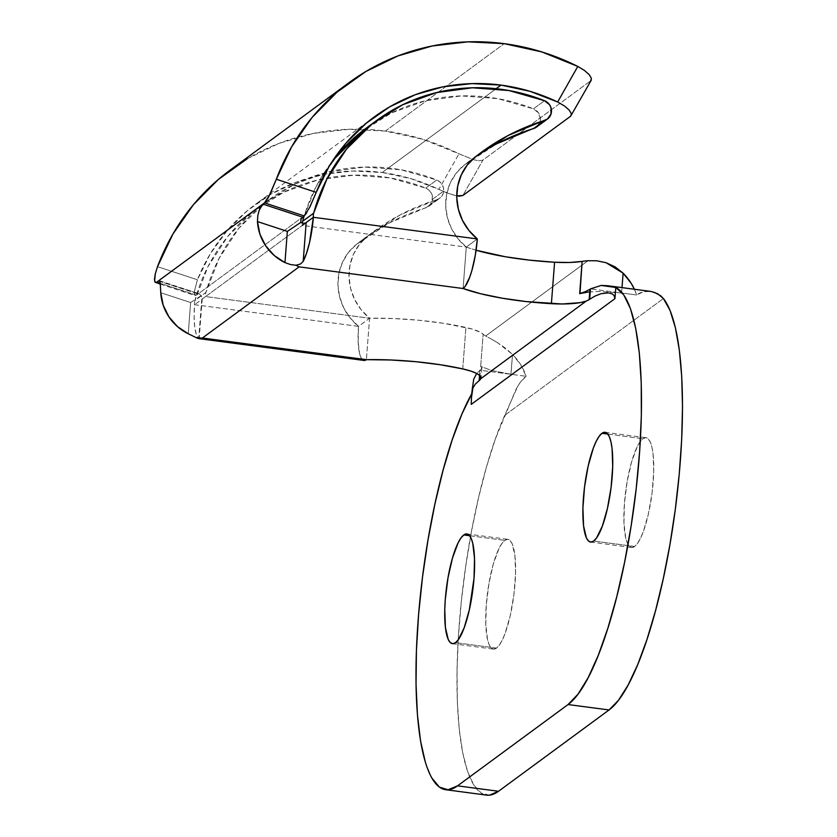 <?xml version="1.0" encoding="UTF-8"?>
<svg xmlns="http://www.w3.org/2000/svg" width="837" height="837" viewBox="0 0 837 837"><rect width="100%" height="100%" fill="white"/><g stroke="black" fill="none" stroke-linecap="round" stroke-linejoin="round"><path stroke-width="0.63" stroke-dasharray="4.18 3.14" d="M496.508 648.1L455.516 642.68L496.508 648.1L499.396 645.003L502.326 639.96L505.192 633.149L510.298 615.373L513.939 594.375L515.561 573.355L514.901 555.506L512.087 543.558L509.984 540.409L507.525 539.331L504.805 540.357A55.347 13.193 -82.5 0 0 486.841 598.675A55.347 13.193 -82.5 0 0 493.401 649.104A55.347 13.193 -82.5 0 0 496.508 648.1A55.347 13.193 -82.5 0 0 514.462 589.782A55.347 13.193 -82.5 0 0 507.902 539.352A55.347 13.193 -82.5 0 0 504.805 540.357L501.918 543.454L498.988 548.497L493.422 563.604L488.965 583.379L486.287 604.795L485.795 624.611L487.563 639.792L489.226 644.898L491.329 648.047L493.788 649.125L496.508 648.1M469.651 535.711L504.805 540.357L469.651 535.711M634.666 546.467L593.674 541.047L634.666 546.467L637.543 543.37L640.483 538.317L643.35 531.516L648.455 513.73L652.096 492.731L653.707 471.712L653.059 453.874L651.897 447.021L650.234 441.926L648.141 438.776L645.683 437.688L642.952 438.714A55.347 13.193 -82.5 0 0 624.998 497.042A55.347 13.193 -82.5 0 0 631.558 547.461A55.347 13.193 -82.5 0 0 634.666 546.467A55.347 13.193 -82.5 0 0 652.619 488.138A55.347 13.193 -82.5 0 0 646.059 437.72A55.347 13.193 -82.5 0 0 642.952 438.714L640.075 441.81L637.145 446.864L631.579 461.972L627.122 481.735L624.444 503.163L623.952 522.968L625.72 538.16L627.384 543.255L629.487 546.404L631.945 547.492L634.666 546.467M607.808 434.068L642.952 438.714L607.808 434.068M489.499 795.15L481.181 793.078L473.805 785.106L467.569 771.463L462.662 752.536L459.21 728.86L457.316 701.092L457.044 670.018L458.383 636.528L461.313 601.552L465.738 566.094L471.534 531.129L478.544 497.67L486.569 466.638L495.378 438.923L515.341 390.837C518.532 384.12 522.131 379.276 526.138 376.294A53.223 50.377 53.7 0 0 512.526 354.417L510.905 374.285L526.138 376.294L520.614 364.576L512.526 354.417L510.999 374.296L491.57 370.456L480.668 366.418L481.892 368.008L480.459 369.839L481.892 368.008L480.668 366.418L491.57 370.456L510.873 374.275L479.957 370.195L479.559 375.279L479.946 370.205A212.88 50.743 -82.5 0 0 479.946 370.205A212.88 50.743 97.5 0 1 480.459 369.839L480.009 375.698L480.459 369.839A212.88 50.743 -82.5 0 0 479.957 370.195A212.88 50.743 97.5 0 1 479.957 370.195L476.682 373.438L479.946 370.205L526.138 376.294L520.363 382.258L517.789 386.234L504.732 415.298A212.88 50.743 -82.5 0 0 457.766 647.807A212.88 50.743 -82.5 0 0 486.59 795.119M472.173 387.238L471.649 393.986A212.88 50.743 97.5 0 1 472.078 393.244L473.69 379.266M585.952 291.464L589.959 289.278M579.978 293.536L584.843 291.914M588.568 291.977L599.041 291.454L621.588 292.992L590.483 288.88L621.588 292.992L599.041 291.454L588.568 291.977L579.664 293.63M425.698 188.116L436.747 179.986A10.64 10.075 -126.3 0 1 443.694 191.045L432.635 199.175A10.64 10.075 53.7 0 0 425.698 188.116L428.68 189.894L430.971 192.531L432.342 195.743L431.986 202.062L428.439 206.582L389.299 222.924L356.311 244.498L348.349 252.565L342.459 262.337L338.933 273.312L337.949 284.936L339.56 296.633L343.683 307.796L350.117 317.882L358.518 326.367L369.577 318.238L393.84 318.541L419.023 320.268L443.558 323.302L471.901 328.993L480.658 332.415L483.148 334.204A42.572 9.238 -175.6 0 0 485.648 336.003L587.982 260.725L485.648 336.003L490.754 338.744L485.648 336.003A42.572 9.238 -175.6 0 1 483.148 334.204A42.572 9.238 -175.6 0 0 465.927 327.466A101.35 21.982 -175.6 0 0 369.577 318.238L366.386 359.669L369.577 318.238A53.223 50.377 -126.3 0 1 367.359 236.369L356.311 244.498A53.223 50.377 53.7 0 0 358.518 326.367L194.55 304.699A11.436 10.818 -126.3 0 1 194.864 300.556L207.984 266.616L227.758 236.452L253.349 211.301L283.701 192.238L317.558 180.028L353.507 175.195L390.063 177.925L425.698 188.116A185.741 175.833 53.7 0 0 257.911 207.827A185.741 175.833 53.7 0 0 194.864 300.556L205.923 292.427A185.741 175.833 -126.3 0 1 268.959 199.698A185.741 175.833 -126.3 0 1 436.747 179.986L425.698 188.116M154.604 281.054L155.044 282.195M247.103 158.863L279.108 143.336L313.436 133.386L349.175 129.254L385.397 131.074L422.978 139.319L473.711 159.773L479.434 160.798L482.918 160.087L590.681 80.812L482.918 160.087L462.892 195.471L482.918 160.087L479.434 160.798L473.711 159.773L458.979 153.841A232.571 220.173 53.7 0 0 385.397 131.074L504.209 43.66L385.397 131.074A232.571 220.173 53.7 0 0 230.154 170.099M160.327 284.109L195.167 295.555L194.194 292.27L197.396 279.767L157.513 266.658L197.396 279.767L210.244 253.914L227.057 230.677L247.428 210.621L270.832 194.278L296.685 182.037L324.337 174.222L353.088 171.02L382.206 172.506L411.072 178.689L438.85 189.413L458.979 153.841L438.85 189.413L446.466 192.73L456.74 195.879L450.17 194.1L438.85 189.413A189.999 179.861 53.7 0 0 382.206 172.506L496.132 88.701L382.206 172.506A189.999 179.861 53.7 0 0 255.39 204.395A189.999 179.861 53.7 0 0 197.396 279.767L194.194 292.27L194.728 295.231L196.423 295.189L302.523 217.128L198.087 293.965L199.237 293.839L201.11 295.712L202.198 298.244L201.727 299.416L205.599 296.57L369.577 318.238L205.599 296.57L302.303 225.425L205.599 296.57A11.436 10.818 -126.3 0 1 205.923 292.427L194.864 300.556A11.436 10.818 53.7 0 0 194.55 304.699L194.1 316.71L194.707 326.88L196.297 334.277L198.746 338.232L201.727 299.416L194.55 304.699L205.599 296.57A11.436 10.818 -126.3 0 1 205.923 292.427L219.043 258.487L238.807 228.313L264.398 203.171L294.76 184.109L328.617 171.899L364.566 167.065L401.111 169.796L436.747 179.986L439.728 181.765L442.03 184.402L443.401 187.614L443.694 191.045A10.64 10.075 -126.3 0 1 439.749 198.264A10.64 10.075 -126.3 0 1 436.883 199.708L425.834 207.838A234.172 221.679 53.7 0 0 362.798 239.528A234.172 221.679 53.7 0 0 356.311 244.498L367.359 236.369A234.172 221.679 -126.3 0 1 373.846 231.399A234.172 221.679 -126.3 0 1 436.883 199.708L425.834 207.838A10.64 10.075 53.7 0 0 428.701 206.394A10.64 10.075 53.7 0 0 432.635 199.175L443.694 191.045L443.045 193.933L439.498 198.442L400.348 214.795L367.359 236.369L359.397 244.435L353.507 254.207L349.981 265.183L348.998 276.806L350.609 288.503L354.731 299.667L361.165 309.753L369.577 318.238L358.518 326.367A42.572 10.149 -82.5 0 0 364.001 360.444M621.588 292.992L621.996 287.625L621.588 292.992L636.664 294.98L621.588 292.992M425.395 762.381L431.714 777.855M476.096 250.242L466.282 247.082L302.303 225.425A11.436 10.818 -126.3 0 1 302.283 223.249A11.436 10.818 53.7 0 0 302.303 225.425L466.282 247.082L477.331 238.953L466.282 247.082A101.35 21.982 -175.6 0 0 476.096 250.242M188.241 333.743L190.648 302.544L160.767 292.73L190.648 302.544L188.241 333.743L196.004 337.489M476.148 156.278A234.172 221.679 53.7 0 0 470.551 160.254A234.172 221.679 53.7 0 0 464.075 165.224L456.113 173.29L450.212 183.052L446.686 194.027L445.702 205.661L447.314 217.358L451.446 228.522L457.87 238.608L466.282 247.082L463.091 288.524L466.282 247.082A53.223 50.377 53.7 0 1 464.075 165.224L475.123 157.084L464.075 165.224L497.063 143.65M304.176 215.925L315.748 187.342L332.854 160.505A185.741 175.833 53.7 0 0 304.176 215.925M361.113 132.026L391.465 112.953L425.322 100.754L461.271 95.91L497.827 98.651L533.462 108.841L538.484 112.88L540.43 119.021L539.97 122.171L536.381 127.182M536.454 127.119A10.64 10.075 53.7 0 0 540.043 121.899A10.64 10.075 53.7 0 0 533.462 108.841L544.51 100.712L533.462 108.841A185.741 175.833 53.7 0 0 365.675 128.553M591.414 79.797L570.656 116.197L591.257 80.174M306.175 222.579L304.009 223.343M194.728 295.231L196.423 295.189L160.254 283.304L196.423 295.189L198.087 293.965L159.888 281.42L198.693 293.682M306.729 212.828L316.208 192.353M364.294 360.465L362.4 359.628L360.778 357.211L359.502 353.287L358.142 341.601L358.518 326.367L194.55 304.699A42.572 10.149 97.5 0 0 198.746 338.232L201.727 299.416M199.007 338.65L197.019 338.043M193.933 300.368L190.648 302.544L193.933 300.368M201.11 295.712L196.873 298.443L201.11 295.712L199.258 293.86M160.233 283.115L160.767 292.73M462.735 368.908L465.927 327.466L462.735 368.908M480.668 366.418L483.148 334.204L480.668 366.418M504.732 415.298L663.427 298.547L504.732 415.298M634.383 289.257L636.664 294.98C640.839 291.946 645.484 290.753 650.6 291.402L643.36 291.789L636.664 294.98A53.223 50.377 -126.3 0 0 634.373 289.257M654.178 292.228L650.6 291.402M497.492 342.626L490.754 338.744L497.492 342.626L512.526 354.417L505.067 347.878L497.492 342.626M452.409 643.684L493.401 649.104M590.566 542.052L631.558 547.461M348.412 83.104L348.977 82.696M481.61 152.125L470.551 160.254M373.794 117.285L255.39 204.395M362.798 239.528L373.846 231.399M428.701 206.394L439.749 198.264M268.959 199.698L257.911 207.827M202.24 298.642L199.206 338.085M159.292 280.667L198.997 293.714M481.892 368.029L481.118 378.042M605.067 432.3L646.059 437.72M466.91 533.943L507.902 539.352"/><path stroke-width="1.26" d="M455.516 642.68A55.347 13.193 97.5 0 1 452.409 643.684A55.347 13.193 97.5 0 1 445.849 593.266A55.347 13.193 97.5 0 1 463.803 534.937L469.651 535.711L463.803 534.937L466.533 533.912L468.992 534.989L471.095 538.149L472.748 543.244L474.527 558.425L474.035 578.241L469.306 609.953L464.2 627.729L458.404 639.583L455.516 642.68L452.796 643.716L450.337 642.628L448.234 639.478L445.41 627.53L444.761 609.692L445.294 599.386L447.973 577.959L452.43 558.195L457.996 543.087L460.925 538.034L463.803 534.937A55.347 13.193 97.5 0 1 466.91 533.943A55.347 13.193 97.5 0 1 473.47 584.362A55.347 13.193 97.5 0 1 455.516 642.68M593.674 541.047A55.347 13.193 97.5 0 1 590.566 542.052A55.347 13.193 97.5 0 1 584.006 491.622A55.347 13.193 97.5 0 1 601.96 433.304L607.808 434.068L601.96 433.304L604.68 432.279L607.149 433.357L609.242 436.506L610.905 441.601L612.067 448.454L612.715 466.293L611.104 487.322L607.463 508.321L602.347 526.096L596.551 537.95L593.674 541.047L590.943 542.073L588.484 540.995L586.392 537.846L583.567 525.898L582.918 508.049L584.529 487.029L588.17 466.031L593.276 448.255L596.143 441.444L599.083 436.401L601.96 433.304A55.347 13.193 97.5 0 1 605.067 432.3A55.347 13.193 97.5 0 1 611.627 482.729A55.347 13.193 97.5 0 1 593.674 541.047M473.69 379.266L476.682 373.438L473.69 379.266L471.649 394.101L472.915 387.97L475.385 384.005L479.653 380.218L480.009 375.698L479.653 380.218L481.024 378.502L586.214 301.111L580.125 302.659L562.119 303.988L526.232 301.571L502.158 298.192L480.668 293.756L463.091 288.524L299.123 266.867L202.408 338.012L366.386 359.669L390.649 359.973L415.832 361.699L440.367 364.744L462.735 368.908L470.886 371.105L476.881 373.543L480.344 376.064L481.024 378.502L479.151 380.594L479.559 375.279L479.151 380.594L475.385 384.005L472.915 387.97L471.482 397.523L471.702 393.411M445.598 789.699L486.59 795.119A212.88 50.743 -82.5 0 0 498.528 791.268L457.536 785.849A212.88 50.743 97.5 0 1 445.598 789.699A212.88 50.743 97.5 0 1 417.569 628.315A212.88 50.743 97.5 0 1 471.649 393.986M584.843 291.914L589.959 289.278A212.88 50.743 97.5 0 1 590.472 288.891L589.666 299.29L594.741 296.193L601.05 293.714L608.447 292.856L612.318 293.944L614.086 295.482L614.933 298.663L471.221 404.386L471.482 397.523L471.221 404.386L614.933 298.663L615.791 287.478L614.933 298.663L614.086 295.482L612.318 293.944L608.447 292.856L601.05 293.714L594.741 296.193L589.666 299.29L590.472 288.891A212.88 50.743 -82.5 0 0 589.959 289.278L589.666 299.29L586.214 301.111A42.572 9.238 4.4 0 1 551.395 303.685A101.35 21.982 4.4 0 1 463.091 288.524A42.572 10.149 -82.5 0 0 477.331 238.953L468.929 230.478L462.495 220.393L458.373 209.219L456.761 197.532L457.745 185.898L461.271 174.923L467.161 165.161L475.123 157.084L508.111 135.51L547.429 119.042L551.018 114.041L550.976 107.691L549.543 104.751L544.51 100.712L508.875 90.522L472.319 87.78L436.37 92.625L402.513 104.824L372.162 123.897L346.57 149.038L326.796 179.212L313.676 213.153A11.436 10.818 53.7 0 0 313.362 217.296L306.175 222.579L303.193 261.395L306.572 253.151L309.575 242.364L313.362 217.296L477.331 238.953L475.27 255.431L471.848 270.644L469.777 277.026L465.309 286.149L463.091 288.524L299.123 266.867L295.942 265.277L290.481 264.555L284.957 262.598L287.353 231.399L257.472 221.575L259.93 234.172L265.664 245.764L274.222 255.494L284.957 262.598A46.83 44.34 -126.3 0 1 257.472 221.575L257.775 215.716L259.156 210.338L261.071 206.279L265.685 201.696L268.51 197.281L276.325 179.254A232.571 220.173 -126.3 0 1 348.977 82.696A232.571 220.173 -126.3 0 1 504.209 43.66A232.571 220.173 -126.3 0 1 577.792 66.437L584.519 70.496L589.279 74.744L591.424 78.406L590.681 80.812L591.424 78.406L589.279 74.744L584.519 70.496L577.792 66.437L541.79 51.915L504.209 43.66L467.988 41.85L432.248 45.972L397.931 55.933L365.915 71.459L337.06 92.143L312.086 117.462L291.663 146.757L276.325 179.254L316.208 192.353A189.999 179.861 -126.3 0 1 374.202 116.992A189.999 179.861 -126.3 0 1 501.028 85.102A189.999 179.861 -126.3 0 1 557.662 102.009L564.462 105.954L569.244 110.139L571.399 113.801L570.656 116.197L462.892 195.471L459.387 196.193L456.74 195.879L462.892 195.471L570.656 116.197L571.399 113.801L569.244 110.139L564.462 105.954L557.662 102.009L577.792 66.437L557.662 102.009L529.894 91.285L501.028 85.102L496.132 88.701L501.028 85.102L471.901 83.606L443.15 86.807L415.497 94.633L389.644 106.864L366.24 123.217L345.869 143.263L329.056 166.511L316.208 192.353L276.325 179.254L270.069 194.205L264.502 202.868L304.187 215.915L309.774 207.231L316.208 192.353M579.978 293.536L582.144 261.406L569.578 262.473L554.586 262.243A42.572 9.238 -175.6 0 0 582.144 261.406A42.572 9.238 -175.6 0 1 587.982 260.725L596.708 260.778L606.082 262.724L615.174 266.909L623.115 273.165L621.996 287.625L623.115 273.165L606.082 262.724L596.708 260.778L587.982 260.725A42.572 9.238 -175.6 0 0 582.144 261.406L579.664 293.63L586.109 291.402M158.402 280.929L159.888 281.42L158.402 280.929L156.739 282.153L160.254 283.304L155.044 282.195L156.739 282.153L262.849 204.092L158.402 280.929L159.616 280.918L160.233 283.115L160.767 292.73L163.225 305.317L168.959 316.92L177.517 326.639L188.241 333.743L197.019 338.043L202.408 338.012L299.123 266.867L295.942 265.277L290.481 264.555L284.957 262.598L287.353 231.399L300.713 222.443L301.079 218.949L304.187 215.915L302.523 217.128L262.849 204.092L264.502 202.868L304.187 215.915L306.729 212.828M348.977 82.696L230.154 170.099A232.571 220.173 53.7 0 0 157.513 266.658L155.305 273.751L154.604 281.054M579.664 293.63L588.568 291.977M472.078 393.244L461.951 413.97L452.2 439.854L443.108 470.091L434.968 503.738L428.042 539.719L422.539 576.923L418.626 614.191L416.428 650.339L416.031 684.237L417.433 714.829L420.582 741.153L425.395 762.381M431.714 777.855L439.341 787.083L448.036 789.772L457.536 785.849L568.061 704.545L578.053 694.124L588.233 677.531L598.288 655.298L607.892 628.106L616.743 596.812L624.569 562.401L631.129 525.95L636.204 488.599L639.646 451.52L641.341 415.884L641.236 382.802L639.342 353.308L635.712 328.334L630.449 308.654L623.743 294.896L615.791 287.478L601.175 285.427L590.483 288.88L601.175 285.427L607.61 285.72L615.791 287.478A212.88 50.743 97.5 0 1 636.204 488.599A212.88 50.743 97.5 0 1 568.061 704.545L457.536 785.849L498.528 791.268L489.499 795.15M554.586 262.243L529.423 260.129L505.349 256.75L476.096 250.242A101.35 21.982 -175.6 0 0 554.586 262.243L551.395 303.685L554.586 262.243M302.283 223.249A11.436 10.818 -126.3 0 1 302.628 221.282L304.176 215.925A185.741 175.833 53.7 0 0 302.628 221.282A11.436 10.818 53.7 0 0 302.283 223.249M304.501 223.259L306.175 222.579L302.303 225.425L313.362 217.296A11.436 10.818 -126.3 0 1 313.676 213.153A185.741 175.833 -126.3 0 1 376.723 120.413L365.675 128.553A185.741 175.833 53.7 0 0 332.844 160.505L361.113 132.026M536.381 127.182L497.063 143.65M305.243 223.05L306.175 222.579L303.193 261.395A42.572 10.149 97.5 0 0 313.362 217.296L477.331 238.953A53.223 50.377 -126.3 0 1 475.123 157.084A234.172 221.679 -126.3 0 1 481.61 152.125A234.172 221.679 -126.3 0 1 544.646 120.423L533.598 128.563A10.64 10.075 53.7 0 0 536.454 127.119L547.513 118.99A10.64 10.075 -126.3 0 1 544.646 120.423L533.598 128.563A234.172 221.679 53.7 0 0 476.148 156.278M313.676 213.153L302.628 221.282L313.676 213.153M376.723 120.413A185.741 175.833 -126.3 0 1 544.51 100.712A10.64 10.075 -126.3 0 1 551.342 109.218A10.64 10.075 -126.3 0 1 547.513 118.99M160.756 292.573L160.767 292.73A46.83 44.34 53.7 0 0 188.241 333.743L188.398 333.817M304.009 223.343L300.713 222.443L287.353 231.399L257.472 221.575L257.775 215.716L259.156 210.338L262.849 204.092L302.523 217.128L301.31 218.541M160.327 284.109L155.044 282.195L154.489 279.223L155.305 273.751L157.513 266.658L172.851 234.161L193.274 204.877L218.248 179.557L247.103 158.863M591.257 80.174L570.656 116.197M199.049 338.65L364.001 360.444A42.572 10.149 -82.5 0 0 366.386 359.669L364.294 360.465M199.007 338.65L197.093 338.075M589.959 289.278L589.154 299.667L586.214 301.111L481.024 378.502A42.572 9.238 4.4 0 0 481.118 378.042A42.572 9.238 4.4 0 0 462.735 368.908A101.35 21.982 4.4 0 0 366.386 359.669L196.004 337.489M300.504 263.979L295.942 265.277L300.504 263.979L303.193 261.395L300.504 263.979M159.616 280.918L160.306 283.889M651.259 291.506L657.6 293.693L663.427 298.547L670.05 310.422L675.396 327.717L679.32 349.96L681.716 376.504L682.511 406.615L681.684 439.435L679.246 474.045L675.292 509.461L669.914 544.688L663.27 578.733L655.538 610.633L646.959 639.499L637.752 664.494L628.179 684.938L618.522 700.234L609.054 709.954L498.528 791.268L609.054 709.954L568.061 704.545L609.054 709.954A212.88 50.743 -82.5 0 0 675.292 509.461A212.88 50.743 -82.5 0 0 663.427 298.547L660.728 295.806L654.178 292.228M623.115 273.165L631.161 283.304L634.383 289.257A53.223 50.377 -126.3 0 0 623.115 273.165M650.527 291.391L607.61 285.72"/></g></svg>

